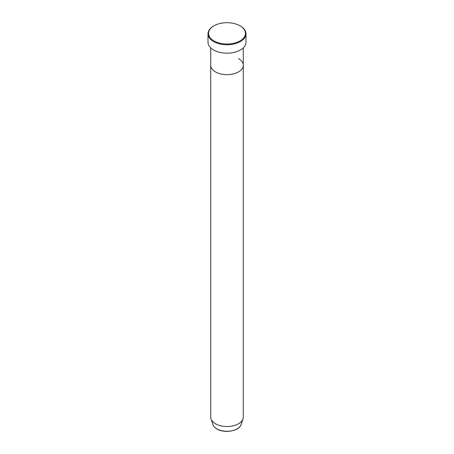 <?xml version="1.0" encoding="UTF-8"?>
<svg xmlns="http://www.w3.org/2000/svg" width="454" height="454" viewBox="0 0 454 454"><rect width="100%" height="100%" fill="white"/><g stroke="black" fill="none" stroke-linecap="round" stroke-linejoin="round"><path stroke-width="0.68" d="M213.953 40.888A18.455 10.652 0 0 0 240.047 40.888A18.455 10.652 0 0 0 240.047 25.821L240.433 26.043A18.994 10.97 180 0 1 245.994 33.795A18.994 10.97 180 0 1 234.27 43.93A18.994 10.97 180 0 1 213.567 41.552A18.994 10.97 180 0 1 208.006 33.795A18.994 10.97 180 0 1 213.567 26.043L213.953 25.821A18.455 10.652 0 0 0 213.953 40.888M212.909 424.558A14.352 8.285 0 0 0 216.853 428.848A14.352 8.285 0 0 0 231.205 430.908A14.352 8.285 0 0 0 241.091 424.558C239.366 431.101 224.395 433.661 216.95 428.99C214.867 427.781 213.522 426.3 212.909 424.558L211.014 418.894A16.282 9.398 0 0 1 210.718 417.113L210.718 65.257A16.282 9.398 0 0 0 215.485 71.908A16.282 9.398 0 0 0 233.231 73.945A16.282 9.398 0 0 0 243.282 65.257A16.282 9.398 0 0 0 238.515 58.611M208.006 33.795L208.006 42.216A18.994 10.97 0 0 0 213.567 49.968A18.994 10.97 0 0 0 234.27 52.346A18.994 10.97 0 0 0 245.994 42.216L245.994 33.795M240.433 26.043L240.047 25.821A18.455 10.652 0 0 0 213.953 25.821M211.014 418.894A16.282 9.398 0 0 0 215.485 423.758A16.282 9.398 0 0 0 231.773 426.102A16.282 9.398 0 0 0 242.986 418.894A16.282 9.398 0 0 0 243.282 417.113L243.282 47.863M210.718 47.863L210.718 65.257A16.282 9.398 0 0 0 215.485 71.908A16.282 9.398 0 0 0 233.231 73.945A16.282 9.398 0 0 0 243.282 65.257M241.091 424.558L242.986 418.894"/></g></svg>
